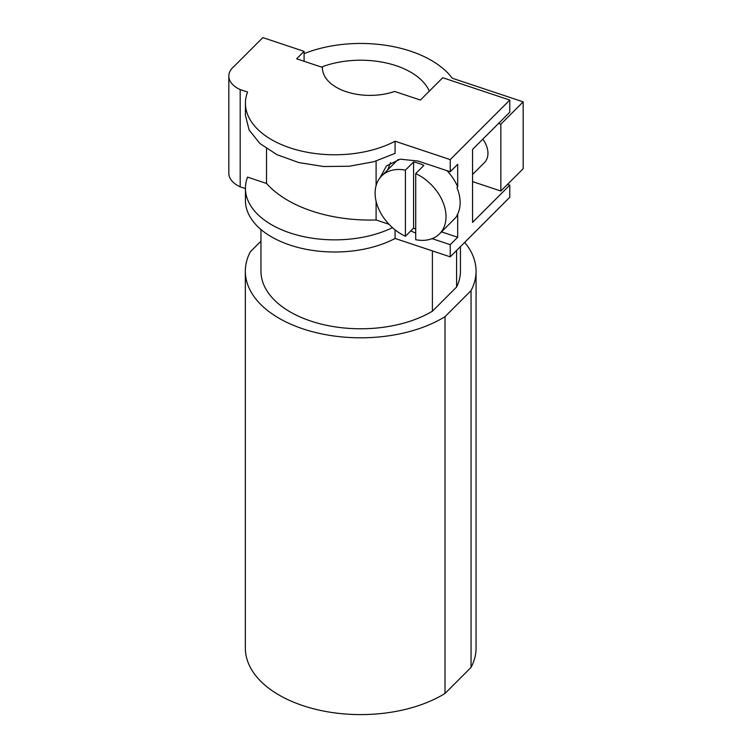 <?xml version="1.0" encoding="UTF-8"?>
<svg xmlns="http://www.w3.org/2000/svg" width="752" height="752" viewBox="0 0 752 752"><rect width="100%" height="100%" fill="white"/><g stroke="black" fill="none" stroke-linecap="round" stroke-linejoin="round"><path stroke-width="1.13" d="M432.4 250.895L432.4 311.225A99.734 57.584 180 0 1 323.304 324.582A99.734 57.584 180 0 1 260.963 271.199L260.963 229.501M464.698 242.379A115.366 66.608 0 0 1 476.063 271.199A115.366 66.608 0 0 1 471.043 290.629L445.005 316.667A115.366 66.608 0 0 1 318.369 333.164A115.366 66.608 0 0 1 245.331 271.199A115.366 66.608 0 0 1 250.341 251.779L260.963 241.166M456.586 250.491L456.586 287.038A99.734 57.584 0 0 0 460.431 271.199L460.431 246.637M456.586 287.038L432.4 311.225M266.528 148.642L266.528 183.45L247.549 177.124A89.319 51.568 0 0 0 245.425 188.291L245.425 200.446A89.319 51.568 0 0 0 298.77 247.643A89.319 51.568 0 0 0 395.082 238.459L450.232 256.846L509.771 197.297L509.771 185.142L507.497 184.381M245.425 188.573L240.189 186.825L240.189 89.591L247.549 92.045A89.319 51.568 0 0 0 245.425 103.203A89.319 51.568 0 0 0 298.77 150.409A89.319 51.568 0 0 0 395.082 141.226L450.232 159.603L509.771 100.063L442.74 77.719L420.406 100.044L394.631 91.453A47.639 27.504 0 0 1 346.616 91.829A47.639 27.504 0 0 1 322.429 67.887A47.639 27.504 0 0 1 322.429 67.389L296.645 58.797L304.09 51.352L262.843 37.6L234.22 66.223A29.77 17.193 0 0 0 232.819 67.492A29.77 17.193 0 0 0 228.824 76.084A29.77 17.193 0 0 0 240.189 89.591M228.824 76.084L228.824 173.317A29.77 17.193 0 0 0 240.189 186.825M304.09 53.627A99.734 57.584 180 0 1 452.272 78.227L523.176 101.858L500.841 124.183L498.567 123.431M445.005 316.667L445.005 693.457A115.366 66.608 180 0 1 318.369 709.954A115.366 66.608 180 0 1 245.331 647.989L245.331 271.199M471.043 290.629L471.043 667.419L445.005 693.457M476.063 271.199L476.063 647.989A115.366 66.608 180 0 1 471.043 667.419M432.109 238.647L450.232 244.691L457.677 237.247L457.677 214.705L456.925 215.448A40.937 28.943 45 0 0 460.149 202.598A40.937 28.943 45 0 0 456.925 187.596L457.677 186.853L457.677 164.321L450.232 171.757L417.999 161.022L400.224 159.17L386.425 165.901L380.07 177.698M450.232 244.691L450.232 256.846M509.771 100.063L509.771 112.217L472.557 149.432L472.557 222.357L509.771 185.142M450.232 159.603L450.232 171.757M376.103 161.069L376.103 185.565M376.103 201.31L376.103 219.979A116.222 67.097 180 0 1 311.948 211.077A116.222 67.097 180 0 1 266.528 183.45M389.01 224.284L376.103 219.979M395.082 238.459L395.082 229.839M415.715 233.12L410.78 230.892M245.425 103.203L245.425 115.357L249.138 130.058L259.948 143.538L276.962 154.677L298.77 162.564L323.567 166.521L349.295 166.239L373.81 161.736L395.082 153.38L395.082 141.226M245.425 188.291A89.319 51.568 0 0 0 297.181 235.075A89.319 51.568 0 0 0 392.469 227.64M304.09 61.279L304.09 51.352M429.298 91.152A70.707 40.824 0 0 0 321.48 67.069M472.557 181.608L500.841 191.036L523.176 168.711L523.176 101.858M415.715 229.031A40.937 28.943 45 0 1 413.591 228.091L405.403 236.278A40.937 28.943 45 0 1 375.107 193.104A40.937 28.943 45 0 1 381.612 175.977L396.501 161.088A40.937 28.943 45 0 1 398.222 159.556M446.998 170.685A40.937 28.943 45 0 1 457.677 186.853M381.612 175.977A40.937 28.943 45 0 1 405.403 170.14L413.591 161.953A40.937 28.943 45 0 1 423.902 165.384L415.715 173.571A40.937 28.943 45 0 1 446.011 216.745A40.937 28.943 45 0 1 439.506 233.872A40.937 28.943 45 0 1 415.715 239.709L415.715 173.571M457.677 214.705A40.937 28.943 45 0 1 454.396 218.982L439.506 233.872M387.571 170.018L390.589 162.62M441.518 231.86L457.677 237.247M500.841 191.036L500.841 124.183M472.557 174.502L484.401 162.658A22.325 15.792 -135 0 0 487.954 153.314A22.325 15.792 -135 0 0 482.793 139.195M405.403 236.278L405.403 170.14M413.591 161.953L413.591 228.091M322.429 68.394L322.429 67.389"/></g></svg>
